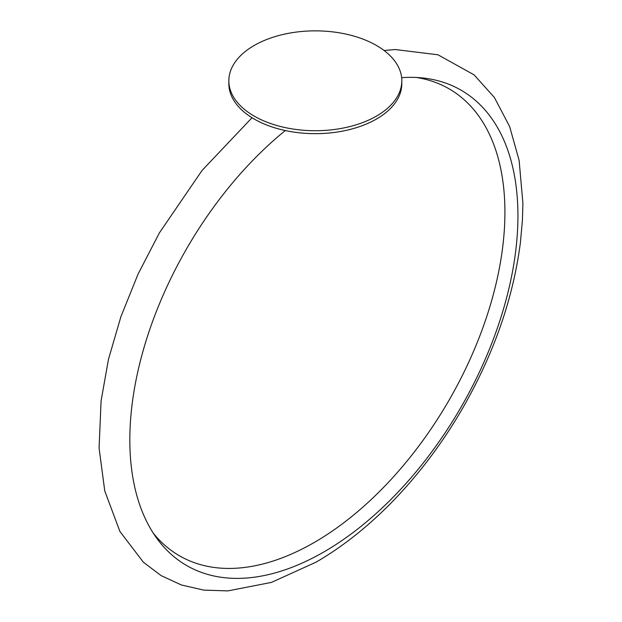 <?xml version="1.0" encoding="UTF-8"?>
<svg xmlns="http://www.w3.org/2000/svg" width="622" height="622" viewBox="0 0 622 622"><rect width="100%" height="100%" fill="white"/><g stroke="black" fill="none" stroke-linecap="round" stroke-linejoin="round"><path stroke-width="0.93" d="M401.812 80.79L401.812 83.729A86.481 49.931 180 0 1 315.331 133.66A86.481 49.931 180 0 1 228.849 83.729L228.849 80.79A86.481 49.931 0 0 0 315.331 130.721A86.481 49.931 0 0 0 401.812 80.79A86.481 49.931 0 0 0 376.481 45.484A86.481 49.931 0 0 0 282.24 34.661A86.481 49.931 0 0 0 228.849 80.79M416.46 77.486A269.606 155.655 -60 0 1 497.343 278.065A269.606 155.655 -60 0 1 314.281 542.454A269.606 155.655 -60 0 1 153.339 533.233M401.641 77.672A274.434 158.447 -60 0 1 422.206 77.913A274.434 158.447 -60 0 1 511.128 278.594A274.434 158.447 -60 0 1 323.883 551.939A274.434 158.447 -60 0 1 156.581 537.991A274.434 158.447 -60 0 1 285.288 130.55M384.069 50.491L395.242 49.535L437.95 54.783L474.057 74.834L494.389 97.475L509.659 126.608L519.121 160.406L522.915 203.363L522.418 220.312L520.381 242.79C513.01 299.369 493.378 355.178 461.493 410.217C440.804 445.546 416.779 477.035 389.411 504.675C365.923 528.241 341.486 547.399 316.1 562.14L271.48 582.394L227.831 590.9L203.783 590.115L181.414 584.983L161.152 575.63L143.441 562.288L119.883 531.413L104.768 490.968L99.085 448.143L101.075 400.941L108.485 359.259L120.909 316.684L138.014 274.232L159.372 232.916L202.088 170.412L252.011 117.737"/></g></svg>

